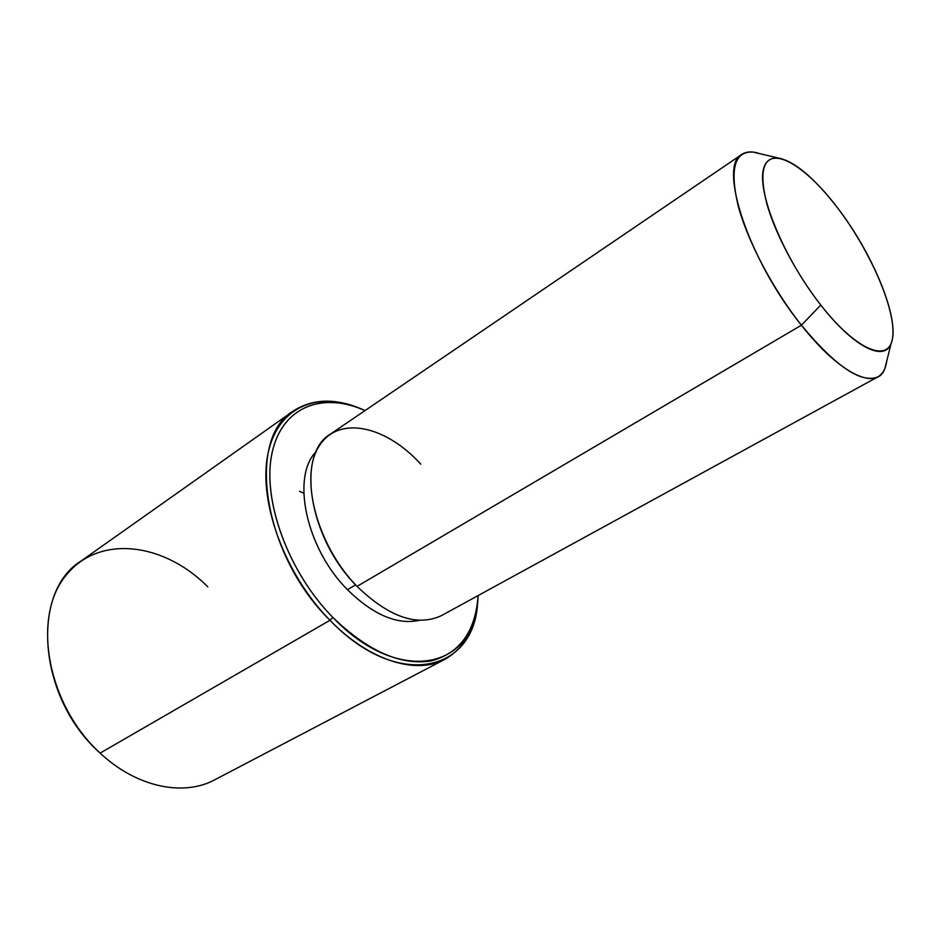 <?xml version="1.0" encoding="UTF-8"?>
<svg xmlns="http://www.w3.org/2000/svg" width="940" height="940" viewBox="0 0 940 940"><rect width="100%" height="100%" fill="white"/><g stroke="black" fill="none" stroke-linecap="round" stroke-linejoin="round"><path stroke-width="1.41" d="M355.602 584.891L347.471 589.686C305.923 548.255 291.059 476.615 316.216 451.588C291.059 476.615 305.923 548.255 347.471 589.686L355.602 584.891M419.393 620.318C397.209 625.124 373.227 614.913 347.471 589.686C373.227 614.913 397.209 625.124 419.393 620.318M891.191 343.194L884.998 368.116C877.384 391.498 840.407 374.919 801.42 325.205L820.796 305.054C853.591 347.33 884.775 362.523 891.191 343.194C900.626 320.728 873.366 254.188 837.411 207.681C814.146 177.625 794.312 161.034 777.897 157.908C762.775 157.333 759.073 172.572 766.805 203.639C775.195 233.719 796.779 274.421 820.796 305.054L801.42 325.205C835.789 366.565 861.298 383.779 877.913 376.858L441.565 615.559C417.313 626.957 389.148 617.239 357.036 586.395L801.42 325.205C772.88 289.226 747.465 240.957 738.088 205.508C729.605 168.965 734.539 151.152 752.893 152.069L759.873 153.702C752.47 151.14 746.466 151.375 741.883 154.383C717.678 165.546 748.722 260.31 801.42 325.205L357.036 586.395C308.426 537.986 295.924 453.62 330.551 434.022L741.883 154.383M877.913 376.858C882.684 374.155 885.621 368.915 886.726 361.16M420.826 464.196C386.105 425.855 338.882 414.916 319.271 445.877C299.049 476.169 316.416 544.789 357.036 586.395M837.411 207.681C869.7 249.993 895.197 307.662 892.836 335.556C891.014 364.097 857.903 352.488 820.796 305.054C783.607 257.959 756.453 191.278 763.715 168.248C770.412 144.478 805.216 165.099 837.411 207.681M332.819 617.404C287.899 571.814 261.861 499.175 272.048 452.951C281.965 406.421 322.62 391.557 365.037 410.58L359.303 408.219C317.967 392.309 279.767 409.546 271.437 456.123C262.894 502.43 288.991 572.883 332.819 617.404L329.975 620.283C285.278 574.951 258.723 503.1 267.536 455.947C276.137 408.512 315.147 391.052 357.224 407.255L365.061 410.557C337.307 397.879 313.361 398.043 293.221 411.062C246.186 438.346 262.613 554.33 329.975 620.283L332.819 617.404C398.501 686.118 473.49 668.928 477.626 601.729L478.143 595.549C475.534 631.351 459.966 653.112 431.425 660.855C400.887 665.802 368.022 651.314 332.819 617.404M444.984 659.257L214.79 779.765C183.641 796.768 136.547 787.332 100.133 753.105L329.975 620.283C369.279 660.867 416.455 675.026 444.984 659.257C465.747 647.249 476.815 626.016 478.166 595.537L477.532 604.02C473.349 672.429 396.986 690.254 329.975 620.283L100.133 753.105C37.541 697.88 30.562 591.789 81.04 561.039L293.221 411.062M207.811 586.877C164.147 542.615 98.583 533.814 65.612 575.868C31.807 617.122 46.918 704.577 100.133 753.105M303.761 493.23L299.578 491.279M777.897 157.908L752.893 152.069M357.224 407.255L359.303 408.219M477.532 604.02L477.626 601.729"/></g></svg>
